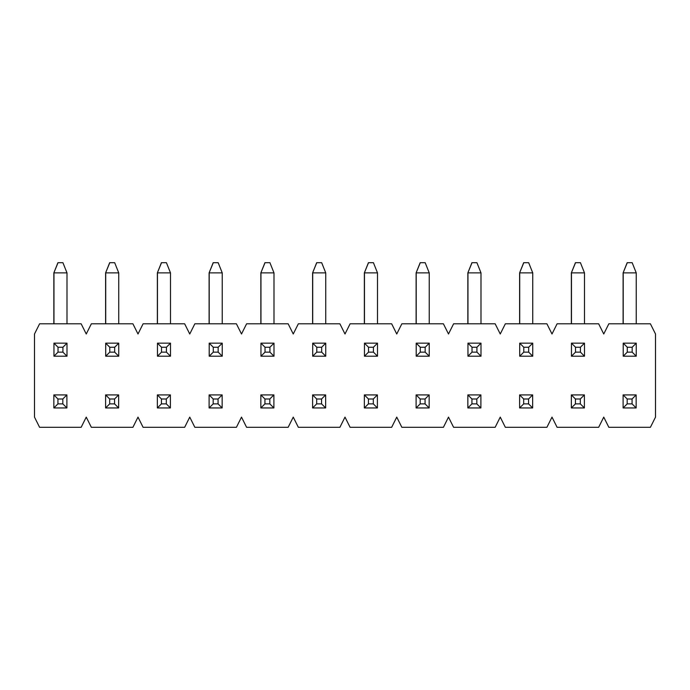 <?xml version="1.0" encoding="UTF-8"?>
<svg xmlns="http://www.w3.org/2000/svg" width="690" height="690" viewBox="0 0 690 690"><rect width="100%" height="100%" fill="white"/><g stroke="black" fill="none" stroke-linecap="round" stroke-linejoin="round"><path stroke-width="1.03" d="M58.029 262.692L53.855 272.878L57.934 262.692L62.919 262.692L66.99 272.878L53.958 272.878L53.958 323.808M66.99 343.163L66.99 356.204L53.958 356.204L53.958 343.163L66.99 343.163L62.919 347.243L58.029 347.243L53.958 343.163M66.99 272.878L66.99 323.808M58.029 347.243L58.029 352.133L62.919 352.133L66.99 356.204M62.919 352.133L62.919 347.243M53.958 356.204L58.029 352.133M109.779 262.692L105.605 272.878L109.684 262.692L114.669 262.692L118.74 272.878L105.708 272.878L105.708 323.808M118.74 343.163L118.74 356.204L105.708 356.204L105.708 343.163L118.74 343.163L114.669 347.243L109.779 347.243L105.708 343.163M118.74 272.878L118.74 323.808M109.779 347.243L109.779 352.133L114.669 352.133L118.74 356.204M114.669 352.133L114.669 347.243M105.708 356.204L109.779 352.133M161.529 262.692L157.355 272.878L161.434 262.692L166.419 262.692L170.49 272.878L157.458 272.878L157.458 323.808M170.49 343.163L170.49 356.204L157.458 356.204L157.458 343.163L170.49 343.163L166.419 347.243L161.529 347.243L157.458 343.163M170.49 272.878L170.49 323.808M161.529 347.243L161.529 352.133L166.419 352.133L170.49 356.204M166.419 352.133L166.419 347.243M157.458 356.204L161.529 352.133M213.279 262.692L209.105 272.878L213.184 262.692L218.169 262.692L222.24 272.878L209.208 272.878L209.208 323.808M222.24 343.163L222.24 356.204L209.208 356.204L209.208 343.163L222.24 343.163L218.169 347.243L213.279 347.243L209.208 343.163M222.24 272.878L222.24 323.808M213.279 347.243L213.279 352.133L218.169 352.133L222.24 356.204M218.169 352.133L218.169 347.243M209.208 356.204L213.279 352.133M265.029 262.692L260.855 272.878L264.934 262.692L269.919 262.692L273.99 272.878L260.958 272.878L260.958 323.808M273.99 343.163L273.99 356.204L260.958 356.204L260.958 343.163L273.99 343.163L269.919 347.243L265.029 347.243L260.958 343.163M273.99 272.878L273.99 323.808M265.029 347.243L265.029 352.133L269.919 352.133L273.99 356.204M269.919 352.133L269.919 347.243M260.958 356.204L265.029 352.133M316.779 262.692L312.605 272.878L316.684 262.692L321.669 262.692L325.74 272.878L312.708 272.878L312.708 323.808M325.74 343.163L325.74 356.204L312.708 356.204L312.708 343.163L325.74 343.163L321.669 347.243L316.779 347.243L312.708 343.163M325.74 272.878L325.74 323.808M316.779 347.243L316.779 352.133L321.669 352.133L325.74 356.204M321.669 352.133L321.669 347.243M312.708 356.204L316.779 352.133M368.529 262.692L364.355 272.878L368.434 262.692L373.419 262.692L377.49 272.878L364.458 272.878L364.458 323.808M377.49 343.163L377.49 356.204L364.458 356.204L364.458 343.163L377.49 343.163L373.419 347.243L368.529 347.243L364.458 343.163M377.49 272.878L377.49 323.808M368.529 347.243L368.529 352.133L373.419 352.133L377.49 356.204M373.419 352.133L373.419 347.243M364.458 356.204L368.529 352.133M420.279 262.692L416.105 272.878L420.184 262.692L425.169 262.692L429.24 272.878L416.208 272.878L416.208 323.808M429.24 343.163L429.24 356.204L416.208 356.204L416.208 343.163L429.24 343.163L425.169 347.243L420.279 347.243L416.208 343.163M429.24 272.878L429.24 323.808M420.279 347.243L420.279 352.133L425.169 352.133L429.24 356.204M425.169 352.133L425.169 347.243M416.208 356.204L420.279 352.133M472.029 262.692L467.855 272.878L471.934 262.692L476.919 262.692L480.99 272.878L467.958 272.878L467.958 323.808M480.99 343.163L480.99 356.204L467.958 356.204L467.958 343.163L480.99 343.163L476.919 347.243L472.029 347.243L467.958 343.163M480.99 272.878L480.99 323.808M472.029 347.243L472.029 352.133L476.919 352.133L480.99 356.204M476.919 352.133L476.919 347.243M467.958 356.204L472.029 352.133M523.779 262.692L519.605 272.878L523.684 262.692L528.669 262.692L532.74 272.878L519.708 272.878L519.708 323.808M532.74 343.163L532.74 356.204L519.708 356.204L519.708 343.163L532.74 343.163L528.669 347.243L523.779 347.243L519.708 343.163M532.74 272.878L532.74 323.808M523.779 347.243L523.779 352.133L528.669 352.133L532.74 356.204M528.669 352.133L528.669 347.243M519.708 356.204L523.779 352.133M575.529 262.692L571.355 272.878L575.434 262.692L580.419 262.692L584.49 272.878L571.458 272.878L571.458 323.808M584.49 343.163L584.49 356.204L571.458 356.204L571.458 343.163L584.49 343.163L580.419 347.243L575.529 347.243L571.458 343.163M584.49 272.878L584.49 323.808M575.529 347.243L575.529 352.133L580.419 352.133L584.49 356.204M580.419 352.133L580.419 347.243M571.458 356.204L575.529 352.133M627.279 262.692L623.105 272.878L627.184 262.692L632.169 262.692L636.24 272.878L623.208 272.878L623.208 323.808M636.24 343.163L636.24 356.204L623.208 356.204L623.208 343.163L636.24 343.163L632.169 347.243L627.279 347.243L623.208 343.163M636.24 272.878L636.24 323.808M627.279 347.243L627.279 352.133L632.169 352.133L636.24 356.204M632.169 352.133L632.169 347.243M623.208 356.204L627.279 352.133M66.895 394.913L66.895 407.954L53.855 407.954L53.855 394.913L66.895 394.913L62.816 398.993L57.934 398.993L57.934 403.883L62.816 403.883L62.816 398.993M53.855 272.878L53.855 323.808M53.855 394.913L57.934 398.993M62.816 403.883L66.895 407.954M57.934 403.883L53.855 407.954M118.646 394.913L118.646 407.954L105.605 407.954L105.605 394.913L118.646 394.913L114.566 398.993L109.684 398.993L109.684 403.883L114.566 403.883L114.566 398.993M105.605 272.878L105.605 323.808M105.605 394.913L109.684 398.993M114.566 403.883L118.646 407.954M109.684 403.883L105.605 407.954M170.395 394.913L170.395 407.954L157.355 407.954L157.355 394.913L170.395 394.913L166.316 398.993L161.434 398.993L161.434 403.883L166.316 403.883L166.316 398.993M157.355 272.878L157.355 323.808M157.355 394.913L161.434 398.993M166.316 403.883L170.395 407.954M161.434 403.883L157.355 407.954M222.146 394.913L222.146 407.954L209.105 407.954L209.105 394.913L222.146 394.913L218.066 398.993L213.184 398.993L213.184 403.883L218.066 403.883L218.066 398.993M209.105 272.878L209.105 323.808M209.105 394.913L213.184 398.993M218.066 403.883L222.146 407.954M213.184 403.883L209.105 407.954M273.896 394.913L273.896 407.954L260.855 407.954L260.855 394.913L273.896 394.913L269.816 398.993L264.934 398.993L264.934 403.883L269.816 403.883L269.816 398.993M260.855 272.878L260.855 323.808M260.855 394.913L264.934 398.993M269.816 403.883L273.896 407.954M264.934 403.883L260.855 407.954M325.646 394.913L325.646 407.954L312.605 407.954L312.605 394.913L325.646 394.913L321.566 398.993L316.684 398.993L316.684 403.883L321.566 403.883L321.566 398.993M312.605 272.878L312.605 323.808M312.605 394.913L316.684 398.993M321.566 403.883L325.646 407.954M316.684 403.883L312.605 407.954M377.396 394.913L377.396 407.954L364.355 407.954L364.355 394.913L377.396 394.913L373.316 398.993L368.434 398.993L368.434 403.883L373.316 403.883L373.316 398.993M364.355 272.878L364.355 323.808M364.355 394.913L368.434 398.993M373.316 403.883L377.396 407.954M368.434 403.883L364.355 407.954M429.146 394.913L429.146 407.954L416.105 407.954L416.105 394.913L429.146 394.913L425.066 398.993L420.184 398.993L420.184 403.883L425.066 403.883L425.066 398.993M416.105 272.878L416.105 323.808M416.105 394.913L420.184 398.993M425.066 403.883L429.146 407.954M420.184 403.883L416.105 407.954M480.895 394.913L480.895 407.954L467.855 407.954L467.855 394.913L480.895 394.913L476.816 398.993L471.934 398.993L471.934 403.883L476.816 403.883L476.816 398.993M467.855 272.878L467.855 323.808M467.855 394.913L471.934 398.993M476.816 403.883L480.895 407.954M471.934 403.883L467.855 407.954M532.645 394.913L532.645 407.954L519.605 407.954L519.605 394.913L532.645 394.913L528.566 398.993L523.684 398.993L523.684 403.883L528.566 403.883L528.566 398.993M519.605 272.878L519.605 323.808M519.605 394.913L523.684 398.993M528.566 403.883L532.645 407.954M523.684 403.883L519.605 407.954M584.395 394.913L584.395 407.954L571.355 407.954L571.355 394.913L584.395 394.913L580.316 398.993L575.434 398.993L575.434 403.883L580.316 403.883L580.316 398.993M571.355 272.878L571.355 323.808M571.355 394.913L575.434 398.993M580.316 403.883L584.395 407.954M575.434 403.883L571.355 407.954M636.145 394.913L636.145 407.954L623.105 407.954L623.105 394.913L636.145 394.913L632.066 398.993L627.184 398.993L627.184 403.883L632.066 403.883L632.066 398.993M623.105 272.878L623.105 323.808M623.105 394.913L627.184 398.993M632.066 403.883L636.145 407.954M627.184 403.883L623.105 407.954M650.403 323.808L655.5 333.995L655.5 417.122L650.403 427.308L608.847 427.308L603.75 417.122L598.653 427.308L557.097 427.308L552 417.122L546.903 427.308L505.347 427.308L500.25 417.122L495.153 427.308L453.597 427.308L448.5 417.122L443.403 427.308L401.847 427.308L396.75 417.122L391.653 427.308L350.097 427.308L345 417.122L339.903 427.308L298.347 427.308L293.25 417.122L288.153 427.308L246.597 427.308L241.5 417.122L236.403 427.308L194.847 427.308L189.75 417.122L184.653 427.308L143.097 427.308L138 417.122L132.903 427.308L91.347 427.308L86.25 417.122L81.153 427.308L39.597 427.308L34.5 417.122L34.5 333.995L39.597 323.808L81.153 323.808L86.25 333.995L91.347 323.808L132.903 323.808L138 333.995L143.097 323.808L184.653 323.808L189.75 333.995L194.847 323.808L236.403 323.808L241.5 333.995L246.597 323.808L288.153 323.808L293.25 333.995L298.347 323.808L339.903 323.808L345 333.995L350.097 323.808L391.653 323.808L396.75 333.995L401.847 323.808L443.403 323.808L448.5 333.995L453.597 323.808L495.153 323.808L500.25 333.995L505.347 323.808L546.903 323.808L552 333.995L557.097 323.808L598.653 323.808L603.75 333.995L608.847 323.808L650.403 323.808"/></g></svg>
